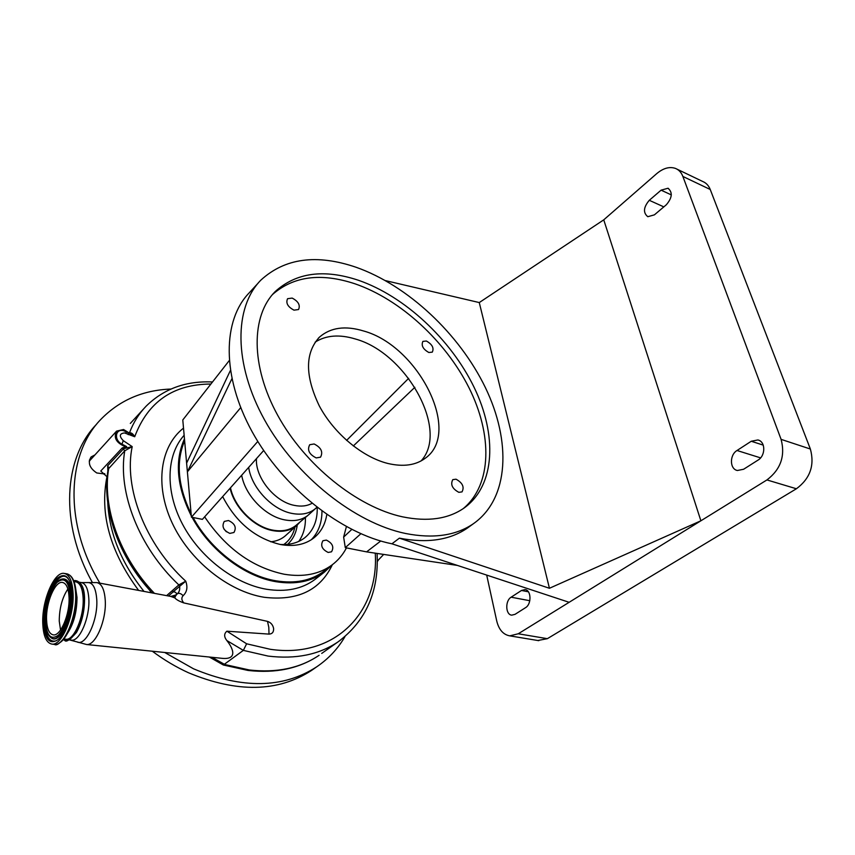 <?xml version="1.0" encoding="UTF-8"?>
<svg xmlns="http://www.w3.org/2000/svg" width="855" height="855" viewBox="0 0 855 855"><rect width="100%" height="100%" fill="white"/><g stroke="black" fill="none" stroke-linecap="round" stroke-linejoin="round"><path stroke-width="1.28" d="M209.336 657.035L223.358 664.998L243.344 650.377L226.832 640.534C233.522 648.795 237.776 660.188 221.338 658.254L219.788 658.094M123.58 429.499L130.323 433.667L123.654 430.696C115.211 428.334 113.651 440.09 121.966 444.173L126.658 446.599L124.595 446.353C116.109 442.623 113.437 437.546 116.579 431.112L123.58 429.499M107.174 476.908L100.772 471.02L122.254 447.913L126.658 446.599M129.586 432.897C131.36 432.523 133.059 433.806 134.705 436.745L124.52 432.929C119.422 433.56 118.995 436.136 123.27 440.635L121.966 444.173M210.896 384.045C173.298 384.205 147.904 401.765 134.705 436.745L130.302 433.656M144.003 591.414C121.41 563.092 109.333 533.52 107.751 502.687M151.474 592.814L129.148 562.366M104.887 473.969L96.775 472.975C89.476 468.027 87.573 462.683 91.09 456.955L94.948 454.903M96.444 424.369C63.772 458.045 59.326 523.26 92.19 582.17M152.308 651.221C163.936 659.878 176.002 667.06 188.506 672.767C237.049 692.945 278.035 692.187 311.455 670.491L314.319 668.492M89.433 460.001L90.619 459.68M170.904 389.046C142.817 390.137 119.422 400.29 100.708 419.527C66.925 454.187 63.687 522.79 99.896 583.174M164.716 652.483L193.551 668.813C242.254 689.162 283.315 688.489 316.735 666.804C328.491 658.81 337.907 648.753 344.971 636.633M107.858 471.148L107.677 465.793L123.622 448.683L132.204 446.62L124.766 450.788L108.168 469.16C101.36 507.667 118.364 556.99 152.158 592.942M167.569 595.817L167.088 595.219L178.823 584.916L185.738 581.186L173.17 591.852L172.421 590.527M176.13 594.802C176.878 592.964 175.884 591.981 173.17 591.852L168.521 595.999M175.916 594.995L170.786 596.416C172.069 596.79 176.365 595.443 175.948 594.962L174.805 597.88L170.69 596.405L97.438 582.704M123.27 440.635L132.204 446.62C123.558 487.478 145.083 543.983 185.738 581.186C187.886 587.257 187.01 592.088 183.109 595.689C181.239 597.784 181.463 600.199 183.793 602.914L267.508 621.371C270.864 622.493 272.895 624.877 273.611 628.532C273.771 632.102 272.232 633.961 269.015 634.111L226.896 631.193L246.625 643.794L243.344 650.377L268.128 656.084C295.798 659.419 319.139 654.663 338.131 641.816C366.026 620.933 379.011 591.468 377.076 553.431M172.763 597.111L175.435 596.095L177.209 593.872C178.962 592.782 180.929 593.391 183.109 595.689M183.793 602.914C179.379 601.375 176.387 599.708 174.805 597.88M226.832 640.534C223.925 636.804 223.946 633.694 226.896 631.193M192.076 517.318C209.742 550.278 244.551 576.623 276.133 581.731C295.413 584.777 311.466 581.603 324.291 572.219L332.317 564.738M184.466 438.829C174.484 460.952 176.771 486.645 191.306 515.886M325.413 570.103L323.756 571.386C311.049 580.705 295.135 583.858 276.015 580.823C244.904 575.778 210.651 549.936 193.091 517.521M191.125 513.802C177.893 486.249 175.724 461.903 184.637 440.763M360.863 533.744L345.292 547.649L346.457 547.884C342.908 554.703 338.099 560.388 332.029 564.952C319.332 574.261 303.397 577.36 284.213 574.239C252.407 567.496 225.88 548.365 204.644 516.837M328.181 552.448C322.004 549.402 320.251 545.501 322.944 540.734L326.332 540.082C332.51 543.149 334.23 547.05 331.516 551.806L328.181 552.448M326.792 514.539C325.231 524.468 320.882 532.291 313.732 538.019C304.925 544.721 293.81 546.879 280.397 544.507C255.292 538.383 236.044 522.405 222.663 496.595M345.292 547.649L343.635 537.09L346.382 526.637M229.824 533.392C223.358 530.41 221.509 526.423 224.288 521.422L228.456 520.513C234.911 523.517 236.739 527.514 233.928 532.505L229.824 533.392M223.999 529.106L226.393 531.778M321.961 511.087C321.95 522.854 318.391 532.419 311.273 539.762M317.205 507.507C317.59 520.492 313.486 530.549 304.882 537.677C298.256 542.807 290.027 545.062 280.194 544.464M230.102 488.248C234.452 507.806 254.074 527.268 272.702 530.613C282.545 532.398 290.582 530.677 296.835 525.43L300.084 521.956M296.578 524.885L295.83 525.526C289.706 530.292 281.979 531.821 272.638 530.1C254.095 526.776 234.58 507.261 230.487 487.82M309.2 514.261L307.886 515.405C301.772 520.161 294.024 521.646 284.651 519.861C265.381 516.324 245.118 495.323 241.676 475.252M414.857 387.304L353.307 445.968M346.596 440.4L408.637 378.348M486.687 575.084L496.723 620.933C498.882 629.686 503.232 634.656 509.751 635.853L518.248 633.779L569.131 602.305L391.932 543.801C341.466 533.777 282.727 487.51 252.161 431.775C221.477 376.018 222.589 319.781 249.468 292.581L258.36 282.877M315.142 342.139C326.012 335.235 339.392 334.177 355.274 338.965C406.307 352.794 449.559 430.311 421.077 460.93M385.562 280.643L479.27 302.563L549.434 588.272L399.381 538.158L391.932 543.801M405.548 533.488C354.889 523.068 295.606 476.128 264.548 419.891C233.362 363.61 234.099 307.169 260.871 280.119C284.886 258.125 316.607 253.828 356.022 267.241C408.017 285.549 459.359 333.867 485.416 387.657C511.311 441.298 509.356 498.294 473.574 523.591C456.068 535.636 433.389 538.928 405.548 533.488M387.988 463.496C403.389 467.065 415.851 465.28 425.352 458.173C462.192 432.277 418.309 345.88 363.621 330.992C345.345 325.445 330.661 327.465 319.546 337.052C304.946 352.752 304.861 375.687 319.278 405.869C333.963 433.528 362.477 457.265 387.988 463.496M458.836 492.33L462.01 491.892C464.543 487.029 462.544 482.797 456.014 479.195L452.787 479.644C450.264 484.529 452.284 488.75 458.836 492.33M316.211 457.917L320.529 457.169C323.276 451.942 321.138 447.539 314.116 443.969L309.713 444.728C307.009 449.976 309.168 454.368 316.211 457.917M293.992 310.151L298.534 309.542C300.479 305.182 298.363 301.366 292.175 298.085L287.569 298.694C285.645 303.076 287.793 306.892 293.992 310.151M428.857 352.506L432.309 352.132C434.18 348.017 432.213 344.319 426.389 341.017L422.894 341.391C421.045 345.516 423.033 349.214 428.857 352.506M463.26 508.597C492.202 484.539 492.459 434.586 469.021 387.817C445.455 340.953 400.279 299.325 354.953 283.796C320.935 272.553 293.415 276.154 272.414 294.601M402.449 516.815C427.799 521.999 448.415 519.028 464.265 507.902C495.494 485.373 497.225 434.885 473.991 387.091C450.649 339.189 404.629 296.225 358.448 280.28C323.96 268.812 296.225 272.563 275.246 291.523C251.103 315.42 250.323 365.48 277.725 415.359C305.021 465.216 357.315 507.111 402.449 516.815M479.27 302.563L603.748 219.842L700.886 520.791L766.935 479.933C780.701 469.427 785.424 455.907 781.096 439.363L682.867 176.44C681.339 172.464 678.859 169.782 675.439 168.403C669.508 166.394 663.266 168.146 656.704 173.65L603.748 219.842M399.381 538.158C427.179 543.502 449.848 540.146 467.396 528.08L469.78 526.349M549.434 588.272L700.886 520.791L569.131 602.305M666.334 204.762C672.254 197.794 672.81 192.29 667.99 188.25L661.097 190.163L649.276 200.305C643.452 207.273 642.96 212.735 647.801 216.7L654.385 214.862L666.334 204.762M737.021 450.5C729.422 454.956 729.646 469.139 737.395 470.496L743.604 469.256L758.011 460.118C765.77 455.683 765.631 441.415 757.883 439.962L751.246 441.255L737.021 450.5L760.587 457.874M537.816 640.513L547.36 638.674L796.411 488.761C810.145 478.544 814.794 465.302 810.369 449.025L710.238 189.489C708.677 185.556 706.166 182.895 702.725 181.495L677.01 169.151M229.183 360.671L182.788 419.955L186.614 463.111L230.369 370.546M240.704 407.611L187.395 471.832L231.876 378.776M457.414 565.422L366.592 551.87L380.742 541.012M511.13 597.196C505.016 600.702 505.455 614.745 511.739 615.151L515.031 614.339L525.515 607.681C531.757 604.196 531.318 590.036 525.002 589.597L521.507 590.463L511.13 597.196L529.801 600.723M343.635 537.09L351.758 529.459M346.457 547.884L366.592 551.87M186.614 463.111L191.424 517.19L257.793 441.426M263.682 450.521L202.4 519.359L191.424 517.19M73.733 580.769L74.684 580.566C79.953 580.492 82.956 586.209 83.694 597.72C84.88 617.866 73.081 643.943 64.638 640.31L63.238 639.647M65.333 639.177L65.867 639.251C73.947 640.705 84.196 616.615 83.138 598.254C82.54 588.101 79.996 582.608 75.529 581.785L74.032 581.55M42.75 623.028C43.242 635.981 46.32 643.013 51.995 644.104C61.742 645.867 74.289 616.113 73.092 593.53C72.408 581.079 69.383 574.368 64.018 573.374C54.143 571.653 41.927 600.509 42.75 623.028M46.544 619.33C46.929 628.906 49.205 634.089 53.395 634.891C60.63 636.195 69.907 614.2 69.063 597.442C68.571 588.155 66.327 583.142 62.308 582.405C54.998 581.122 45.903 602.615 46.544 619.33M60.534 630.028L59.252 621.093C59.348 608.268 62.212 597.581 67.866 589.031M383.703 554.414L377.269 561.158M340.579 640.085L321.726 653.423M211.933 657.292L224.801 664.527L249.361 669.978C276.817 673.067 300.062 668.172 319.086 655.304C299.464 668.524 275.759 673.569 247.982 670.438L223.358 664.998M246.625 643.794L270.308 649.298C335.759 658.906 379.064 611.432 375.26 553.164M130.323 423.428L143.576 408.947M129.49 432.79C133.423 422.456 138.959 413.596 146.087 406.211C163.765 388.811 185.909 380.742 212.51 381.982M106.993 476.609C99.522 513.77 110.071 551.699 138.628 590.41M177.284 593.808C179.336 591.959 180.106 589.437 179.571 586.241L178.823 584.916C138.991 547.499 117.552 492.095 124.766 450.788L122.254 447.913M107.677 465.793L108.799 467.877C101.884 506.395 119.486 556.947 154.445 593.37M125.931 433.453L126.059 431.593M128.218 434.65L128.335 432.79M332.371 564.695C320.219 590.324 297.487 601.183 264.174 597.282C228.285 591.542 189.393 560.388 171.994 522.576C154.488 484.753 160.377 446.107 183.515 428.12M267.508 621.371L268.801 627.314L269.015 634.111M81.685 582.586L96.797 582.586C101.692 583.612 104.502 589.533 105.251 600.349C106.586 620.035 95.557 645.856 86.579 644.52L221.338 658.254M86.932 582.586C92.607 581.977 95.878 587.663 96.765 599.644C98.122 620.281 85.639 646.722 77.068 641.913L86.579 644.52M184.146 435.259C166.415 454.86 164.908 490.674 182.436 524.04C199.92 557.396 234.655 583.976 266.717 589.287C285.933 592.237 301.954 589.01 314.79 579.594L324.291 572.219M305.406 517.489C305.663 526.798 303.45 534.77 298.78 541.397M297.241 525.066C296.172 533.028 292.955 539.462 287.579 544.379M294.89 527.182C293.222 534.632 289.503 540.435 283.721 544.582M296.835 525.43L285.271 535.871C281.327 539.259 276.475 541.236 270.725 541.803M316.147 507.998L315.548 508.533C309.446 513.641 301.537 515.266 291.833 513.395C272.168 509.73 251.498 487.735 248.677 467.386M256.457 458.643C255.036 477.4 274.765 501.789 294.334 505.38C301.131 506.769 307.009 506.085 311.957 503.339M649.276 200.305L663.822 206.878M661.097 190.163L671.303 194.887M766.935 479.933L796.411 488.761M518.248 633.779L547.36 638.674M781.096 439.363L810.369 449.025M682.867 176.44L710.238 189.489M751.246 441.255L763.248 445.124M521.507 590.463L528.358 591.788M79.547 582.244L81.107 582.501C85.639 583.324 88.215 588.839 88.845 599.034C89.957 617.46 79.643 641.624 71.467 640.149L70.922 640.085M67.513 633.298C73.819 623.626 76.971 611.635 76.993 597.324L75.582 587.909M59.038 643.067C68.058 638.974 77.1 613.356 76.148 594.278M53.886 644.339L54.528 644.424C64.296 646.198 76.843 616.476 75.625 593.915C74.93 581.475 71.884 574.763 66.508 573.78L64.713 573.491M43.552 622.248C44.749 639.69 49.718 645.386 58.461 639.337C66.273 632.208 72.857 610.769 72.237 594.364C70.634 576.943 65.514 571.674 56.879 578.536C48.479 588.86 44.043 603.427 43.552 622.248M44.385 621.98C45.059 636.035 48.703 642.383 55.319 641.026C63.377 638.984 73.209 613.42 72.151 594.535C71.638 584.97 69.65 579.092 66.188 576.901C57.114 570.467 43.466 599.109 44.385 621.98M66.754 577.285L66.54 577.146C57.509 570.734 43.926 599.227 44.845 621.97C45.465 635.489 48.927 641.848 55.212 641.058M50.84 637.627L51.685 638.161C59.861 644.136 72.771 617.171 71.617 595.978C70.826 583.58 67.566 577.948 61.827 579.07M76.148 594.193C75.753 585.6 74.022 579.669 70.944 576.398M51.332 637.937C59.455 643.868 72.28 617.064 71.147 595.988C70.345 583.58 67.075 577.991 61.314 579.22C52.754 581.742 44.845 603.577 45.315 620.612C45.529 629.547 47.538 635.318 51.332 637.937M45.39 620.452C46.448 635.586 50.776 640.513 58.354 635.212C65.974 626.234 69.939 613.249 70.281 596.266C68.913 581.154 64.478 576.548 56.975 582.458C49.675 591.425 45.807 604.09 45.39 620.452M103.936 474.204L104.502 473.595M89.241 461.187L116.387 431.315M311.455 670.491L316.735 666.804M176.023 594.898L176.9 594.139M316.895 507.272L308.527 514.881M307.886 515.405L295.83 525.526M273.012 293.906L275.246 291.523M318.306 338.27L319.546 337.052M467.396 528.08L473.574 523.591M667.99 188.25L668.567 188.528M757.883 439.962L758.77 440.25M509.751 635.853L538.8 640.673M332.029 564.952L323.756 571.386M69.319 639.871L77.068 641.913M64.638 640.31C66.006 642.565 69.95 639.957 76.469 632.465C81.973 622.44 84.666 611.004 84.56 598.147C84.324 587.599 81.236 581.721 75.304 580.534M65.867 639.251L63.794 638.974M67.192 573.887C72.643 575.661 75.635 582.447 76.148 594.246C76.255 608.878 73.252 622.119 67.15 633.961C60.951 642.639 56.751 646.124 54.528 644.424L51.995 644.104M377.996 560.784L377.269 561.329"/></g></svg>
